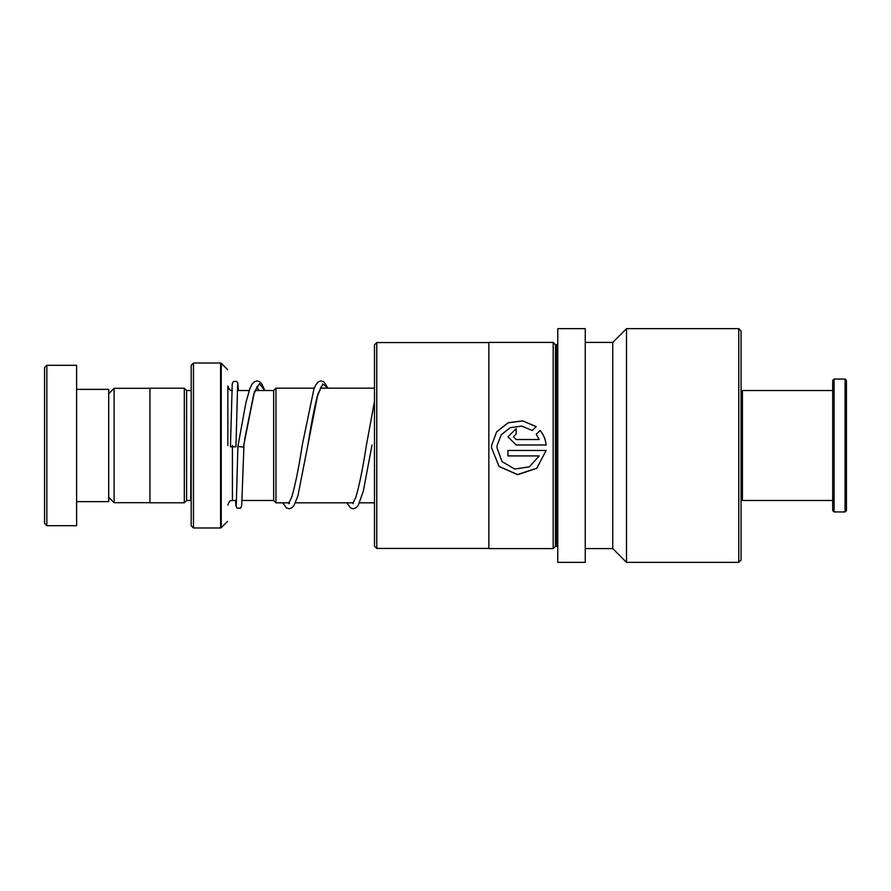 <?xml version="1.0" encoding="UTF-8"?>
<svg xmlns="http://www.w3.org/2000/svg" width="891" height="891" viewBox="0 0 891 891"><rect width="100%" height="100%" fill="white"/><g stroke="black" fill="none" stroke-linecap="round" stroke-linejoin="round"><path stroke-width="1.34" d="M108.702 497.278L114.104 502.691L114.104 388.309L149.944 388.309M273.66 500.53L273.66 390.47L275.954 388.175L275.954 502.825L273.66 500.53M227.84 445.5L227.84 385.926C230.101 392.296 231.047 389.59 232.428 390.514M191.186 390.47L190.73 500.486L186.598 500.486L186.598 390.514L184.314 388.22L149.944 388.22L149.944 502.78L184.314 502.78L184.314 388.22M191.186 525.69L191.186 365.31L193.47 363.016L193.47 527.984L191.186 525.69M44.55 523.396L44.55 367.604L46.844 365.31L46.844 525.69L44.55 523.396M76.626 389.367L108.702 389.367L108.702 501.633L76.626 501.633M46.844 365.31L76.626 365.31L76.626 525.69L46.844 525.69M741.056 391.884L742.437 390.514L742.437 500.486L832.706 500.486M845.08 379.054L846.45 380.435L846.45 510.565L845.08 511.946L845.08 379.054L834.076 379.054L834.076 511.946L845.08 511.946M834.076 511.946L832.706 510.565L832.706 380.435L834.076 379.054M374.476 546.127L374.476 344.873L376.77 342.578L376.77 548.422L374.476 546.127M376.77 548.422L488.847 548.422L488.847 342.578L376.77 342.578M488.847 548.422L488.847 342.578M536.237 426.633L522.761 420.853L508.193 422.713L496.699 431.745L491.609 445.5L491.52 447.728L499.06 466.461L517.537 474.68L536.772 468.31L546.161 450.467L507.948 450.467L507.948 455.936L539.222 455.936L529.365 466.839L514.72 469.034L502.001 461.616L496.989 447.75L497.111 445.5L501.254 434.775L510.276 427.68L521.692 426.11L532.339 430.476L536.237 426.633M536.215 434.318L539.222 439.519L516.167 439.519L513.428 436.79L516.167 434.062L516.167 428.638L507.948 436.802L516.167 444.988L546.161 444.988C545.582 439.53 543.566 434.685 540.113 430.453L536.215 434.318M557.766 547.23A0.913 0.913 0 0 0 556.853 546.306L555.472 546.306L553.188 548.6L553.188 342.4L489.036 342.4M553.188 548.6L489.036 548.6M555.472 546.306L555.472 344.694L553.188 342.4M556.853 546.306L556.853 344.694L555.472 344.694M556.853 344.694A0.913 0.913 0 0 0 557.766 343.77M585.264 562.344L585.264 328.656L557.766 328.656L557.766 562.344L585.264 562.344M585.264 548.6L612.752 548.6L612.752 342.4L585.264 342.4M612.752 548.6L626.496 562.344L626.496 328.656L612.752 342.4M738.762 328.656L741.056 330.94L741.056 560.06L738.762 562.344L738.762 328.656L626.496 328.656M738.762 562.344L626.496 562.344M539.222 439.541L516.167 439.541L513.428 436.79M516.167 434.062L516.167 428.705L507.948 436.824M546.161 444.999C545.582 439.553 543.566 434.73 540.113 430.52L540.113 430.453M540.113 430.52L536.215 434.363M536.193 426.678L522.727 420.953L508.171 422.824L496.688 431.812L491.609 445.5L491.52 447.716L499.06 466.361L517.526 474.558L536.75 468.22L546.161 450.467M539.222 455.936L507.948 455.88L507.948 450.467M496.989 447.739L497.111 445.5M264.794 390.514L262.132 384.489L259.626 381.727L257.02 380.903L254.336 381.738L251.93 384.377L249.803 388.832L245.927 402.554L237.886 446.536L243.377 447.037L254.347 392.129L259.504 383.676L264.672 390.514M237.641 384.634L235.959 446.792L230.457 446.792L232.25 383.653L233.431 381.459L236.783 381.471L237.897 383.319L238.42 390.514M236.561 500.486L232.428 500.486L232.428 445.5M227.573 369.62L221.235 363.283L221.235 527.717L220.589 527.984L220.589 363.016L193.47 363.016M288.561 502.825L289.074 503.727M321.551 386.315L317.319 396.295C314.189 408.535 311.048 424.751 307.885 444.954L317.887 394.1L322.887 383.976L327.888 388.175M352.713 502.825L353.226 503.727M372.026 444.965L363.316 491.186L358.249 505.353L355.843 507.937L353.248 508.75L350.564 507.903L346.855 502.825M149.944 502.691L114.104 502.691M273.66 500.486L242.074 500.486M374.476 502.825L359.585 502.825M353.304 502.825L295.433 502.825M289.152 502.825L275.954 502.825M186.598 500.486L184.314 502.78M227.573 521.38L221.235 527.717M220.589 527.984L193.47 527.984M220.589 363.016L221.235 363.283M190.73 390.514L186.598 390.514M232.428 500.486C231.103 501.366 230.056 498.771 227.84 505.074M374.476 388.175L320.248 388.175M314.211 388.175L275.954 388.175M273.66 390.514L255.06 390.514M249.202 390.514L237.284 390.514M108.702 393.722L114.104 388.309M741.056 499.116L742.437 500.486M742.437 390.514L832.706 390.514M258.936 390.514L256.998 386.727M257.388 386.315L253.679 394.546L244.557 439.976M328.088 388.175L323.767 381.716L321.083 380.903L318.488 381.738L316.071 384.389L313.955 388.844L302.383 444.442C298.763 467.853 295.188 485.495 291.658 497.367L288.673 503.337L289.475 503.337M322.052 388.175L321.15 386.727M374.476 401.485L366.535 444.464C362.915 467.864 359.34 485.506 355.81 497.367L352.825 503.337M237.886 446.536L236.271 505.03M244.034 443.161L241.673 505.977L240.481 508.193L237.14 508.182L235.948 505.977L235.558 500.486M282.703 502.825L286.412 507.915L289.007 508.75L291.691 507.937L294.097 505.342L297.95 495.697L307.885 444.954"/></g></svg>
